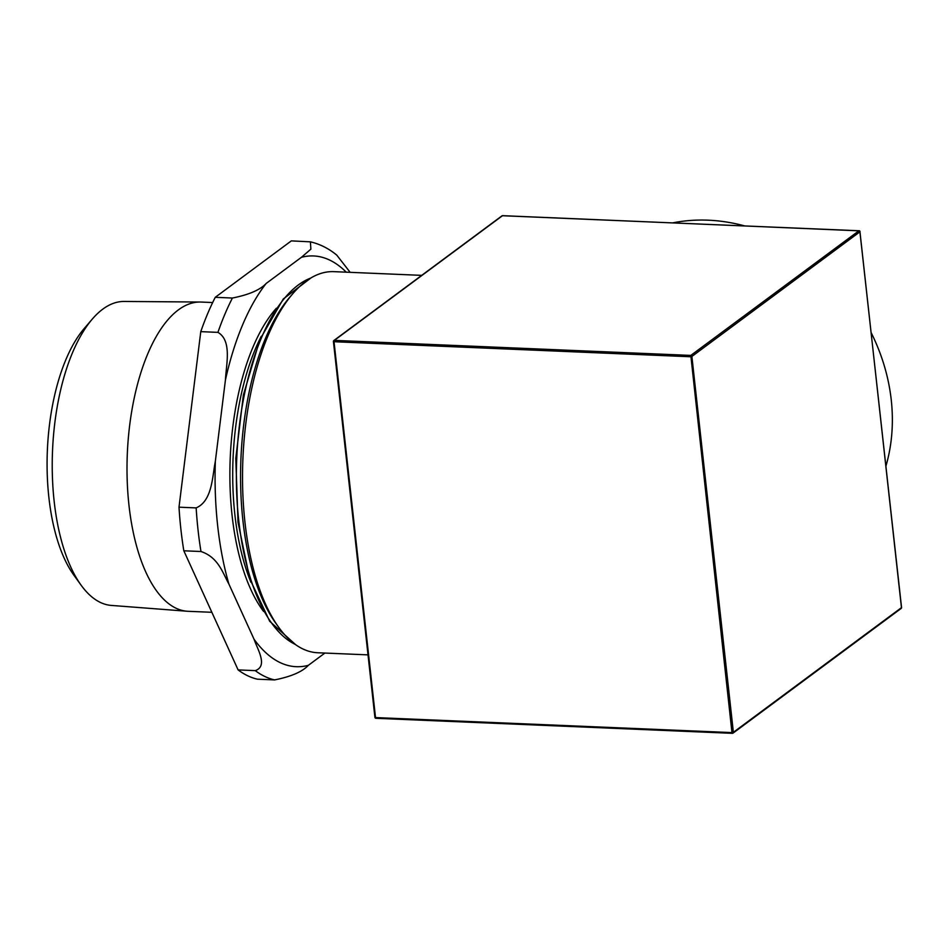 <?xml version="1.0" encoding="UTF-8"?>
<svg xmlns="http://www.w3.org/2000/svg" width="949" height="949" viewBox="0 0 949 949"><rect width="100%" height="100%" fill="white"/><g stroke="black" fill="none" stroke-linecap="round" stroke-linejoin="round"><path stroke-width="1.42" d="M278.721 627.325L275.957 623.493A186.478 81.163 -87.6 0 1 242.932 520.704A186.478 81.163 -87.6 0 1 289.706 297.298L292.778 293.716A190.713 83.002 92.4 0 0 242.908 458.711A190.713 83.002 92.4 0 0 278.721 627.325A190.713 83.002 92.4 0 0 317.808 652.758L368.01 654.869M732.225 733.257L375.923 718.298L375.009 717.207M732.533 733.269A1.056 0.902 -126.6 0 0 733.375 732.308L731.976 732.604L732.533 733.269M333.514 341.343L334.024 341.723L334.356 340.383A1.056 0.902 -126.6 0 0 333.514 341.343M901.42 607.36L901.455 607.657A1.056 0.902 53.4 0 1 901.123 608.463A1.056 1.056 0 0 0 901.55 607.49L859.877 231.497M690.481 356.753L691.88 356.456A1.056 0.902 -126.6 0 0 690.813 355.412L731.976 732.604L375.519 717.574L334.024 341.723L690.481 356.753M859.272 230.844L502.59 215.672A1.056 1.056 0 0 0 501.914 215.886A1.056 0.902 53.4 0 1 502.436 215.731L502.745 215.743M858.892 230.749A1.056 0.902 53.4 0 1 859.96 231.793L860.055 231.639A1.056 1.056 0 0 0 859.047 230.702L690.813 355.412L334.356 340.383L502.436 215.731L858.892 230.749M672.888 222.849A182.244 154.758 53.4 0 1 708.239 220.192A182.244 154.758 53.4 0 1 744.502 225.874M871.218 332.779A182.244 154.758 53.4 0 1 885.939 466.054M421.724 275.364L333.87 271.651A190.713 83.002 92.4 0 0 305.875 281.319A190.713 83.002 92.4 0 0 292.778 293.716M217.926 332.364C232.173 340.62 226.206 364.392 225.423 380.051L215.34 461.333C212.256 476.896 212.291 500.93 196.158 507.905L179.005 507.181L200.773 331.64L217.926 332.364A220.382 95.92 92.4 0 1 232.41 298.033L215.257 297.31L291.331 240.88L310.418 241.841L310.869 249.172L301.402 257.321L266.183 283.443C260.204 289.884 248.946 294.748 232.41 298.033M238.116 669.911L183.821 550.788L200.974 551.511C218.507 557.324 222.908 573.421 228.899 584.062L254.035 639.211C257.713 649.757 268.104 666.103 255.269 670.635L238.116 669.911A220.382 95.92 92.4 0 0 257.416 679.187L274.569 679.911C291.106 676.637 302.363 671.773 308.342 665.332L324.89 653.054M350.157 272.339L336.765 255.115C328.71 248.484 319.932 244.071 310.418 241.841M179.005 507.181A220.382 95.92 92.4 0 0 183.821 550.788M212.659 302.541L201.141 302.055A154.758 67.355 92.4 0 0 200.12 302.031A154.758 67.355 92.4 0 0 128.981 505.354A154.758 67.355 92.4 0 0 187.095 611.239A154.758 67.355 92.4 0 0 188.104 611.298L211.852 612.295M215.257 297.31A220.382 95.92 92.4 0 0 200.773 331.64M200.12 302.031L124.105 301.45A152.125 66.216 92.4 0 0 92.314 319.066L84.247 328.473A141.01 61.377 92.4 0 0 48.874 497.406A141.01 61.377 92.4 0 0 73.844 575.13L81.104 585.177A152.125 66.216 92.4 0 0 111.282 605.415L187.095 611.239M92.314 319.066A152.125 66.216 92.4 0 0 54.164 501.333A152.125 66.216 92.4 0 0 81.104 585.177M295.234 644.395A186.478 81.163 -87.6 0 1 236.74 458.45A186.478 81.163 -87.6 0 1 310.679 278.093M859.96 231.793L901.455 607.657L733.375 732.308L691.88 356.456L859.96 231.793M196.158 507.905A220.382 95.92 92.4 0 0 200.974 551.511M228.899 584.062A205.553 89.467 -87.6 0 1 215.34 461.333M301.402 257.321A205.553 89.467 -87.6 0 1 346.243 272.173M308.342 665.332A205.553 89.467 -87.6 0 1 254.035 639.211M255.269 670.635A220.382 95.92 92.4 0 0 274.569 679.911M225.423 380.051A205.553 89.467 -87.6 0 1 266.183 283.443M276.384 308.235A171.65 74.71 92.4 0 0 230.227 458.177A171.65 74.71 92.4 0 0 263.597 611.464M250.904 582.235A169.527 73.785 -87.6 0 1 234.877 514.738A169.527 73.785 -87.6 0 1 261.272 336.302M295.697 644.727L269.694 621.275L249.753 578.76L238.009 522.211L235.791 458.403L243.371 395.009L259.836 339.659L283.276 298.982L311.165 277.796M501.914 215.886L333.846 340.537A1.056 1.056 0 0 0 333.419 341.51L374.914 717.361A1.056 1.056 0 0 0 375.923 718.298L732.379 733.328A1.056 1.056 0 0 0 733.055 733.114L901.123 608.463"/></g></svg>
